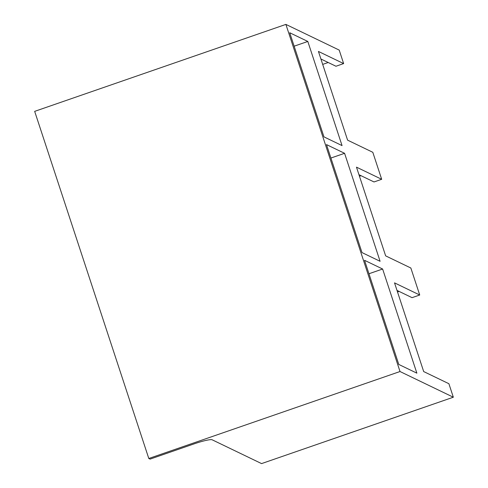 <?xml version="1.0" encoding="UTF-8"?>
<svg xmlns="http://www.w3.org/2000/svg" width="488" height="488" viewBox="0 0 488 488"><rect width="100%" height="100%" fill="white"/><g stroke="black" fill="none" stroke-linecap="round" stroke-linejoin="round"><path stroke-width="0.73" d="M148.797 458.488L150.09 459.11L194.2 443.842A16.366 2.007 -18.2 0 1 212.127 439.78L261.562 463.6L453.328 397.214L448.893 383.714L423.688 371.569L394.524 282.863L419.723 295.008L410.847 268.01L385.648 255.864L356.478 167.152L381.683 179.297L372.808 152.299L347.602 140.154L318.438 51.447L343.637 63.586L339.203 50.087L285.889 24.4L34.672 111.362L148.797 458.488L400.02 371.527L285.889 24.4M328.186 62.495L322.696 64.398M307.812 41.456L289.719 32.739L323.953 136.872L342.051 145.595L307.812 41.456L294.142 46.189M344.583 153.305L380.091 261.3L361.998 252.583L326.49 144.588L344.583 153.305L330.913 158.039M359.467 176.247L361.041 175.704M382.629 269.016L416.868 373.155L398.775 364.432L364.536 260.299L382.629 269.016L368.959 273.75M399.086 291.409L397.513 291.958M381.683 179.297L374.009 181.951L358.961 174.698M397.006 290.409L412.055 297.662L419.723 295.008M320.921 58.993L335.97 66.246L343.637 63.586M453.328 397.214L400.02 371.527"/></g></svg>
